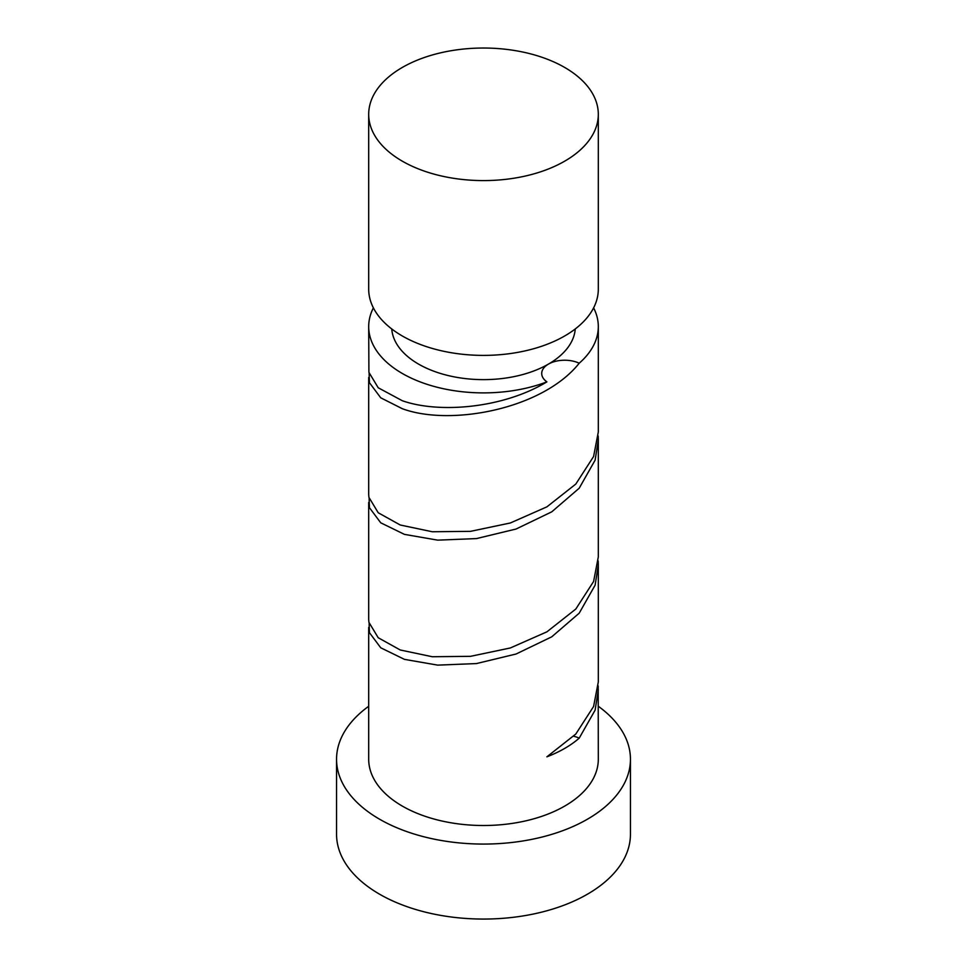 <?xml version="1.0" encoding="UTF-8"?>
<svg xmlns="http://www.w3.org/2000/svg" width="967" height="967" viewBox="0 0 967 967"><rect width="100%" height="100%" fill="white"/><g stroke="black" fill="none" stroke-linecap="round" stroke-linejoin="round"><path stroke-width="1.45" d="M402.32 161.175A114.807 66.276 0 0 0 527.438 175.547A114.807 66.276 0 0 0 598.307 114.311A114.807 66.276 0 0 0 564.68 67.448A114.807 66.276 0 0 0 439.562 53.076A114.807 66.276 0 0 0 368.693 114.311A114.807 66.276 0 0 0 402.32 161.175M598.307 114.311L598.307 289.109A114.807 66.276 180 0 1 527.438 350.344A114.807 66.276 180 0 1 402.32 335.984A114.807 66.276 180 0 1 368.693 289.109L368.693 114.311M575.256 328.949A91.841 53.028 180 0 1 548.446 364.1A91.841 53.028 180 0 1 418.554 364.1A91.841 53.028 180 0 1 391.744 328.949M368.693 706.273A146.948 84.842 0 0 0 336.552 759.228A146.948 84.842 0 0 0 379.596 819.218A146.948 84.842 0 0 0 539.731 837.615A146.948 84.842 0 0 0 630.448 759.228A146.948 84.842 0 0 0 598.307 706.273M336.552 759.228L336.552 834.219A146.948 84.842 0 0 0 379.596 894.209A146.948 84.842 0 0 0 539.731 912.606A146.948 84.842 0 0 0 630.448 834.219L630.448 759.228M369.116 623.449L369.43 632.66L380.744 647.793L404.448 659.361L437.676 665.127L476.453 663.567L516.064 654.018L551.758 636.818L579.209 613.175L595.128 585.132L598.307 564.933L598.186 560.945M368.693 627.426L368.693 759.228A114.807 66.276 0 0 0 402.32 806.091A114.807 66.276 0 0 0 527.438 820.463A114.807 66.276 0 0 0 598.307 759.228L598.186 685.929M573.685 736.238A22.966 13.26 180 0 1 579.209 738.159L595.128 710.116L598.307 689.918M579.209 738.159A114.807 66.276 180 0 1 546.899 756.823L575.812 734.026L593.593 706.478L598.307 681.94L598.307 564.933M369.116 373.48L369.43 382.69L380.744 397.824L402.32 408.703C450.102 426.495 542.547 409.379 579.209 363.217A22.966 13.26 0 0 0 548.446 364.1A22.966 13.26 0 0 0 545.908 365.84A22.966 13.26 0 0 0 546.899 381.868A114.807 66.276 180 0 1 402.32 373.48A114.807 66.276 180 0 1 368.693 326.604A114.807 66.276 180 0 1 373.383 307.857M546.899 381.868C503.178 408.352 439.187 413.719 402.32 400.737L378.23 387.779L368.91 372.343L368.693 326.604M593.617 307.857A114.807 66.276 180 0 1 598.307 326.604L598.307 431.983L593.593 456.509L575.812 484.056L546.899 506.853L510.346 522.978L470.542 531.342L432.309 531.753L400.253 525.008L378.23 512.764L368.91 497.328L368.693 494.475L368.693 377.456M598.307 326.604A114.807 66.276 180 0 1 579.209 363.217M369.116 498.464L369.43 507.675L380.744 522.809L404.448 534.376L437.676 540.142L476.453 538.583L516.064 529.034L551.758 511.833L579.209 488.202L595.128 460.147L598.307 439.949L598.186 435.96M598.307 439.949L598.307 556.956L593.593 581.493L575.812 609.041L546.899 631.838L510.346 647.963L470.542 656.327L432.309 656.738L400.253 649.993L378.23 637.749L368.91 622.313L368.693 619.448L368.693 502.441"/></g></svg>
